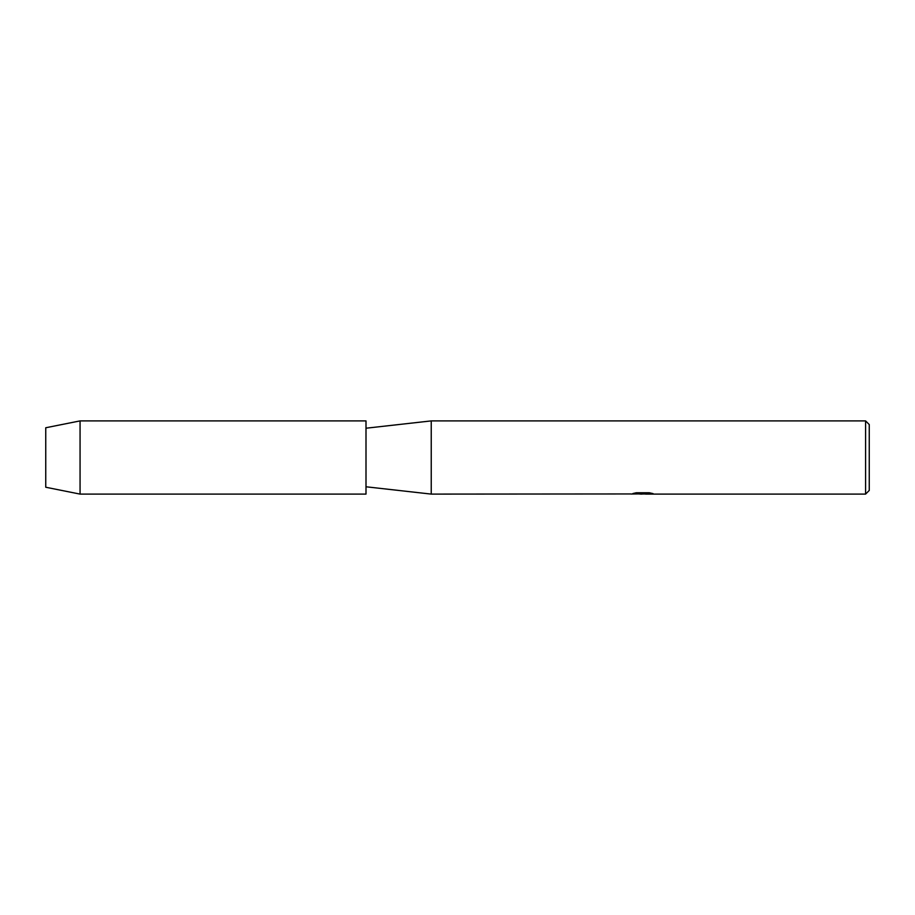 <?xml version="1.0" encoding="UTF-8"?>
<svg xmlns="http://www.w3.org/2000/svg" width="915" height="915" viewBox="0 0 915 915"><rect width="100%" height="100%" fill="white"/><g stroke="black" fill="none" stroke-linecap="round" stroke-linejoin="round"><path stroke-width="1.37" d="M45.75 487.238L45.75 427.762L80.062 420.9L366 420.9L366 494.1L80.062 494.1L45.75 487.238L45.75 427.762M631.121 493.951L431.24 494.1L366 486.78M431.24 494.1L431.24 420.9L865.59 420.9L869.25 424.56L869.25 490.44L865.59 494.1L645.59 494.1L652.612 493.505M366 428.22L431.24 420.9M642.845 494.009L639.265 494.009M642.101 494.1L640.546 494.1M865.59 494.1L865.59 420.9M631.121 494.043L643.417 493.54L632.883 493.54L636.314 492.762L649.307 492.762L653.081 493.631L645.464 494.077M632.459 494.009L642.616 493.86M633.237 493.448L643.417 493.54M80.062 494.1L80.062 420.9M642.17 494.009L645.464 494.009"/></g></svg>
